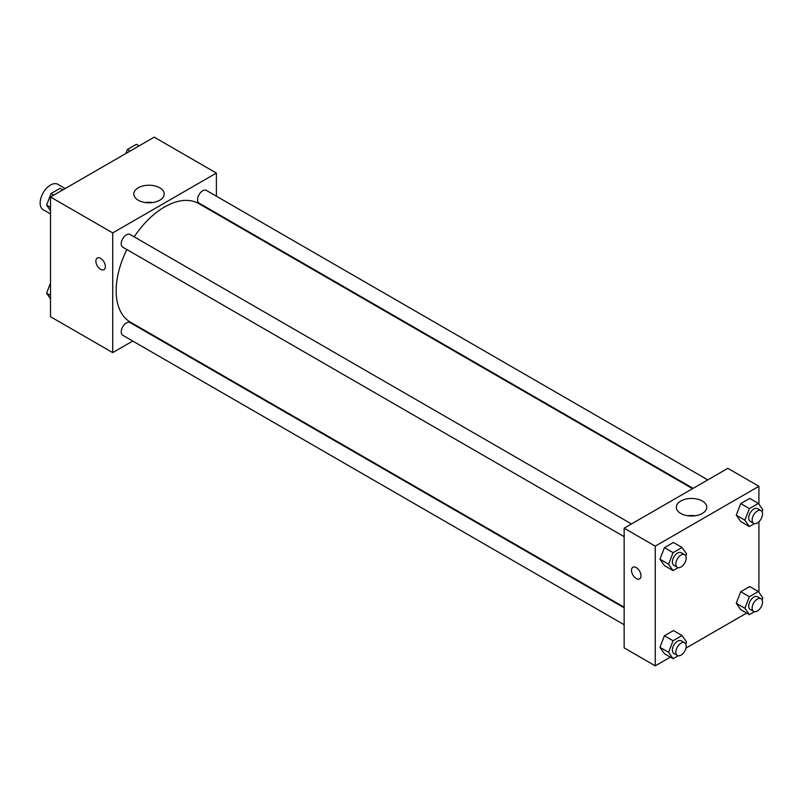 <?xml version="1.0" encoding="UTF-8"?>
<svg xmlns="http://www.w3.org/2000/svg" width="803" height="803" viewBox="0 0 803 803"><rect width="100%" height="100%" fill="white"/><g stroke="black" fill="none" stroke-linecap="round" stroke-linejoin="round"><path stroke-width="1.2" d="M65.173 188.544L57.846 184.309A14.665 8.462 120 0 0 46.554 188.233A14.665 8.462 120 0 0 40.15 202.988A14.665 8.462 120 0 0 43.191 209.703L50.519 213.929M132.756 341.054L112.721 352.617L50.519 316.713L50.519 197.006L154.186 137.152L216.388 173.067L216.388 196.203M216.388 213.126L216.388 213.769M138.246 187.802A15.217 8.783 180 0 1 154.828 185.894A15.217 8.783 180 0 1 164.213 194.015A15.217 8.783 180 0 1 149.007 202.798A15.217 8.783 180 0 1 133.79 194.015A15.217 8.783 180 0 1 138.246 187.802M112.721 352.617L112.721 232.91L50.519 197.006M112.721 232.91L216.388 173.067M152.69 202.537A15.217 8.783 0 0 0 145.313 202.537M97.263 258.014A6.715 3.885 -120 0 0 96.24 263.404A6.715 3.885 -120 0 0 100.626 269.326A6.715 3.885 60 0 1 96.23 263.404A6.715 3.885 60 0 1 97.263 258.024A6.715 3.885 60 0 1 103.978 261.898A6.715 3.885 60 0 1 103.978 269.657A6.715 3.885 60 0 1 100.626 269.326A6.715 3.885 -120 0 0 103.988 269.657M147.973 332.271L147.421 332.593M631.479 523.957L130.066 234.466A7.327 4.236 120 0 0 122.739 238.702A7.327 4.236 120 0 0 122.739 247.163L624.152 536.655M624.152 607.831L130.066 322.575A7.327 4.236 120 0 0 124.415 324.532A7.327 4.236 120 0 0 121.223 331.91A7.327 4.236 120 0 0 122.739 335.273L624.152 624.754M707.774 479.903L206.371 190.411A7.327 4.236 120 0 0 200.72 192.379A7.327 4.236 120 0 0 197.518 199.756A7.327 4.236 120 0 0 199.034 203.109L693.119 488.365M126.874 249.552A68.416 39.498 120 0 0 116.174 290.776A68.416 39.498 120 0 0 130.347 322.093L624.152 607.188M692.567 488.686L198.763 203.591A68.416 39.498 120 0 0 134.201 236.855M670.354 657.125L655.248 665.848L624.152 647.891L624.152 528.183L727.819 468.33L758.915 486.287L758.915 504.204M685.963 648.121L746.649 613.08M659.956 559.229L664.442 565.613L659.956 559.229L664.442 547.656L659.956 559.229L668.598 564.218L673.085 552.645L682.058 547.465L686.555 553.849L685.772 555.867M673.426 542.477L664.442 547.656L673.426 542.477L682.058 547.465M736.251 515.175L740.747 521.559L736.251 515.175L740.747 503.601L736.251 515.175L744.893 520.163L749.38 508.59L758.363 503.411L762.85 509.795L762.067 511.812M749.721 498.422L740.747 503.601L749.721 498.422L758.363 503.411M736.251 603.284L740.747 609.668L736.251 603.284L740.747 591.711L736.251 603.284L744.893 608.262L749.38 596.699L758.363 591.51L762.85 597.904L762.067 599.921M749.721 586.521L740.747 591.711L749.721 586.521L758.363 591.51M655.248 665.848L655.248 546.14L758.915 486.287M758.915 521.749L758.915 592.303M659.956 647.328L664.442 653.712L659.956 647.328L664.442 635.765L659.956 647.328L668.598 652.317L673.085 640.744L682.058 635.564L686.555 641.948L685.772 643.966M673.426 630.576L664.442 635.765L673.426 630.576L682.058 635.564M680.773 513.448A15.217 8.783 180 0 1 676.317 507.235A15.217 8.783 180 0 1 691.534 498.452A15.217 8.783 180 0 1 706.75 507.235A15.217 8.783 180 0 1 697.355 515.355A15.217 8.783 180 0 1 680.773 513.448M655.248 546.14L624.152 528.183M640.995 575.821A6.715 3.885 60 0 1 639.6 578.893A6.715 3.885 60 0 1 632.884 575.018A6.715 3.885 60 0 1 632.884 567.259A6.715 3.885 60 0 1 638.064 569.056A6.715 3.885 60 0 1 640.995 575.821M695.217 515.757A15.217 8.783 0 0 0 687.85 515.757M632.884 567.259A6.715 3.885 -120 0 0 632.884 575.018A6.715 3.885 -120 0 0 639.61 578.893M678.164 567.671L673.085 570.602L668.598 564.218M684.688 554.682L681.235 552.685A7.327 4.236 120 0 0 675.584 554.642A7.327 4.236 120 0 0 672.392 562.02A7.327 4.236 120 0 0 673.908 565.382L677.361 567.37A7.327 4.236 120 0 0 684.698 563.144A7.327 4.236 120 0 0 684.688 554.682A7.327 4.236 120 0 0 679.047 556.64A7.327 4.236 120 0 0 675.845 564.017A7.327 4.236 120 0 0 677.361 567.37M673.085 570.602L664.442 565.613M673.085 552.645L664.442 547.656M754.459 523.616L749.38 526.547L744.893 520.163M760.993 510.628L757.54 508.63A7.327 4.236 120 0 0 751.889 510.598A7.327 4.236 120 0 0 748.687 517.975A7.327 4.236 120 0 0 750.203 521.328L753.666 523.325A7.327 4.236 120 0 0 760.993 519.089A7.327 4.236 120 0 0 760.993 510.628A7.327 4.236 120 0 0 755.342 512.595A7.327 4.236 120 0 0 752.14 519.963A7.327 4.236 120 0 0 753.666 523.325M749.38 526.547L740.747 521.559M749.38 508.59L740.747 503.601M678.164 655.77L673.085 658.701L668.598 652.317M684.688 642.781L681.235 640.784A7.327 4.236 120 0 0 675.584 642.751A7.327 4.236 120 0 0 672.392 650.129A7.327 4.236 120 0 0 673.908 653.481L677.361 655.479A7.327 4.236 120 0 0 684.698 651.243A7.327 4.236 120 0 0 684.688 642.781A7.327 4.236 120 0 0 679.047 644.749A7.327 4.236 120 0 0 675.845 652.126A7.327 4.236 120 0 0 677.361 655.479M673.085 658.701L664.442 653.712M673.085 640.744L664.442 635.765M754.459 611.725L749.38 614.656L744.893 608.262M760.993 598.727L757.54 596.739A7.327 4.236 120 0 0 751.889 598.697A7.327 4.236 120 0 0 748.687 606.074A7.327 4.236 120 0 0 750.203 609.427L753.666 611.424A7.327 4.236 120 0 0 760.993 607.198A7.327 4.236 120 0 0 760.993 598.727A7.327 4.236 120 0 0 755.342 600.694A7.327 4.236 120 0 0 752.14 608.072A7.327 4.236 120 0 0 753.666 611.424M749.38 614.656L740.747 609.668M749.38 596.699L740.747 591.711M50.519 210.697L46.584 205.096L51.071 193.533L60.054 188.344L62.785 189.92M50.519 207.375L46.584 205.096M53.801 195.109L51.071 193.533M125.8 153.544L127.376 149.478L136.349 144.299L139.08 145.875M130.106 151.054L127.376 149.478M50.519 298.796L46.584 293.205L50.519 283.068M50.519 295.474L46.584 293.205"/></g></svg>
